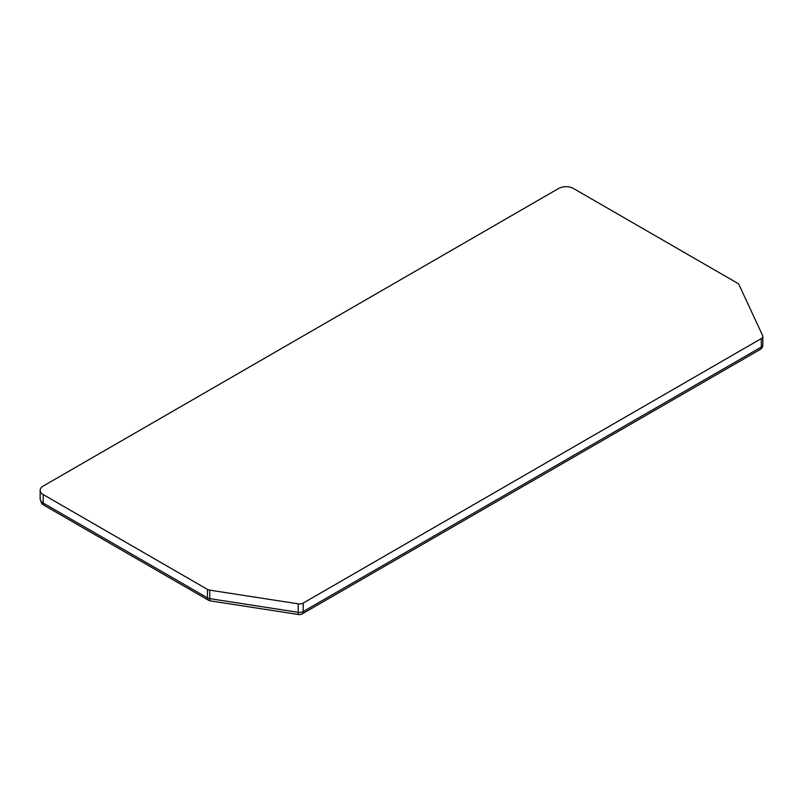 <?xml version="1.0" encoding="UTF-8"?>
<svg xmlns="http://www.w3.org/2000/svg" width="803" height="803" viewBox="0 0 803 803"><rect width="100%" height="100%" fill="white"/><g stroke="black" fill="none" stroke-linecap="round" stroke-linejoin="round"><path stroke-width="1.2" d="M209.764 590.155L298.194 603.836A5.189 3.001 0 0 0 303.203 603.063L761.324 338.565A5.189 3.001 0 0 0 762.85 336.447A5.189 3.001 0 0 0 762.669 335.674L738.981 284.613A5.189 3.001 0 0 0 737.636 283.278L573.392 188.444A10.389 5.992 0 0 0 558.707 188.444L43.191 486.076A10.389 5.992 0 0 0 40.15 490.312A10.389 5.992 0 0 0 43.191 494.558L207.435 589.382A5.189 3.001 0 0 0 209.764 590.155L209.764 598.636L298.194 612.318L298.194 603.836M207.435 589.382L207.435 597.864L43.191 503.039A5.189 3.001 120 0 0 44.265 505.408C42.971 503.611 42.208 506.452 40.15 498.793A10.389 5.992 0 0 0 43.191 503.039L43.191 494.558M303.203 603.063L303.203 611.545L761.324 347.047L761.324 338.565M298.736 614.556A5.189 1.094 98.8 0 1 298.194 612.318A5.189 3.001 0 0 0 303.203 611.545A5.189 3.001 60 0 1 302.129 613.914A5.189 5.189 0 0 1 298.736 614.556L210.316 600.875A5.189 1.094 98.8 0 1 209.764 598.636A5.189 3.001 0 0 1 207.435 597.864A5.189 3.001 120 0 0 208.509 600.242L44.265 505.408M302.129 613.914L760.25 349.425A5.189 3.001 60 0 0 761.324 347.047A5.189 3.001 0 0 0 762.85 344.929L762.85 336.447M40.15 498.793L40.15 490.312M208.509 600.242A5.189 5.189 0 0 0 210.316 600.875M760.25 349.425A5.189 5.189 0 0 0 762.85 344.929"/></g></svg>
